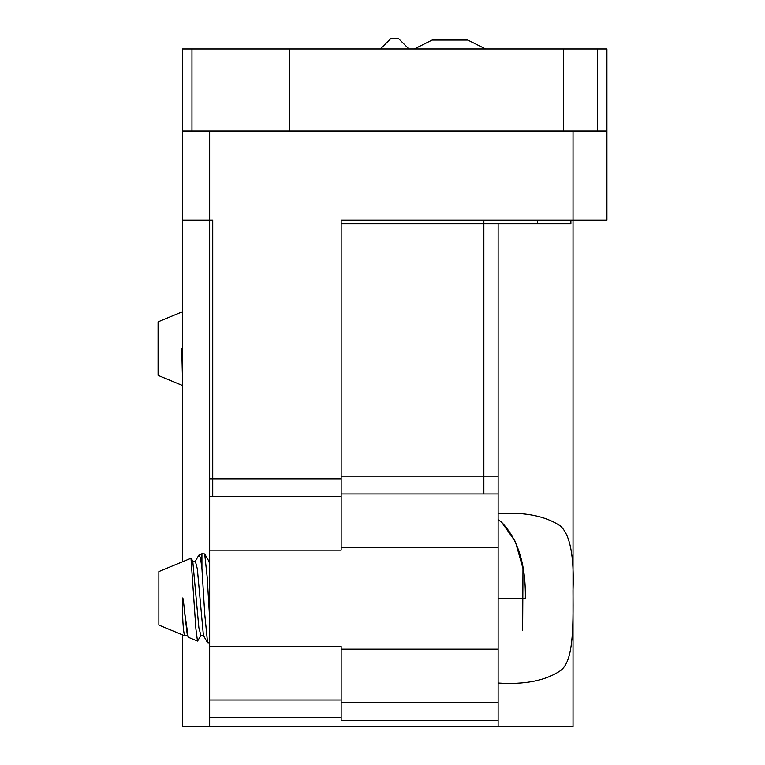 <?xml version="1.0" encoding="UTF-8"?>
<svg xmlns="http://www.w3.org/2000/svg" width="765" height="765" viewBox="0 0 765 765"><rect width="100%" height="100%" fill="white"/><g stroke="black" fill="none" stroke-linecap="round" stroke-linejoin="round"><path stroke-width="1.15" d="M573.033 130.997L573.033 726.75L182.414 726.75L182.414 634.835M341.161 726.75L498.12 726.75L341.161 726.75M209.658 726.75L209.658 130.997M182.414 561.816L182.414 220.186L212.737 220.186L212.737 496.648L212.737 220.186L182.414 220.186L182.414 48.95L597.36 48.95L191.967 48.95L191.967 130.997L191.967 48.95L182.414 48.95L182.414 130.997L597.36 130.997L597.36 48.95L606.922 48.95L597.36 48.95L597.36 130.997L606.922 130.997L606.922 48.95L606.922 220.186L341.161 220.186L606.922 220.186L341.161 220.186L341.161 223.753L498.12 223.753L498.12 720.506L341.161 720.506L341.161 649.15L498.12 649.16M498.12 547.491L341.161 547.501L341.161 476.146L498.12 476.146M209.658 642.916L207.573 642.696L204.752 614.314L201.922 568.309L201.922 553.736L204.685 553.946L207.172 576.973L209.658 618.732M201.922 568.309L200.526 558.077L199.13 554.893L198.718 555.38M187.31 635.447L188.582 637.388L197.475 641.07L195.917 629.05L190.992 558.259L158.862 571.57L158.862 625.082L184.518 635.705C182.309 626.047 182.596 607.305 182.386 605.364L182.539 598.326C182.902 596.566 183.562 600.965 184.518 611.512L187.358 635.524M184.786 635.505L187.301 635.438M198.795 555.256L195.333 561.204L197.341 568.969L203.413 635.533M188.2 636.977L184.518 611.512M192.751 561.061L198.871 627.749L200.899 635.399M208.864 561.147L209.658 564.14M182.414 385.445L158.078 375.366L158.078 321.855L182.414 311.776M182.414 376.466L181.754 348.611L182.414 350.083M563.47 48.95L563.47 130.997L289.428 130.997L289.428 48.95L563.47 48.95M485.632 48.95L467.798 40.038L432.12 40.038L414.286 48.95M570.881 220.186L570.881 223.753L498.12 223.753M498.12 683.03C524.876 684.761 545.646 680.64 560.42 670.656C573.138 661.505 573.32 630.743 573.004 590.656C574.276 556.289 570.097 534.754 560.468 526.033C545.636 516.012 524.847 511.871 498.12 513.621M341.161 702.662L498.12 702.662M498.12 493.989L341.161 493.989L341.161 220.186L483.853 220.186L483.853 493.989L483.853 220.186L341.161 220.186L341.161 496.648L209.658 496.648M341.161 699.994L209.658 699.994M537.365 223.753L537.365 220.186M525.326 598.44L498.12 598.44L525.326 598.44C525.899 564.656 518.02 539.287 501.687 522.332L498.12 519.617L501.687 522.332L515.314 541.486L522.983 568.452L522.629 630.513M573.033 220.186L606.922 220.186L606.922 130.997L182.414 130.997L182.414 220.186M408.94 48.95L398.23 38.25L391.097 38.25L380.396 48.95L391.097 38.25L398.23 38.25L408.94 48.95L398.23 38.25L391.097 38.25L380.396 48.95L408.94 48.95L398.23 38.25L391.097 38.25L380.396 48.95M498.12 720.506L498.12 726.75M209.658 717.828L341.161 717.828M341.161 478.814L209.658 478.814M341.161 649.15L341.161 646.482L209.658 646.482M341.161 547.501L341.161 550.159L209.658 550.159M199.13 554.893L201.922 553.736M207.573 642.696L203.366 635.447L200.87 635.447M195.333 561.214L192.847 561.214L191.212 558.431M209.687 561.768L208.893 561.204M197.686 640.917L200.87 635.457M208.874 561.175L204.666 553.927"/></g></svg>

